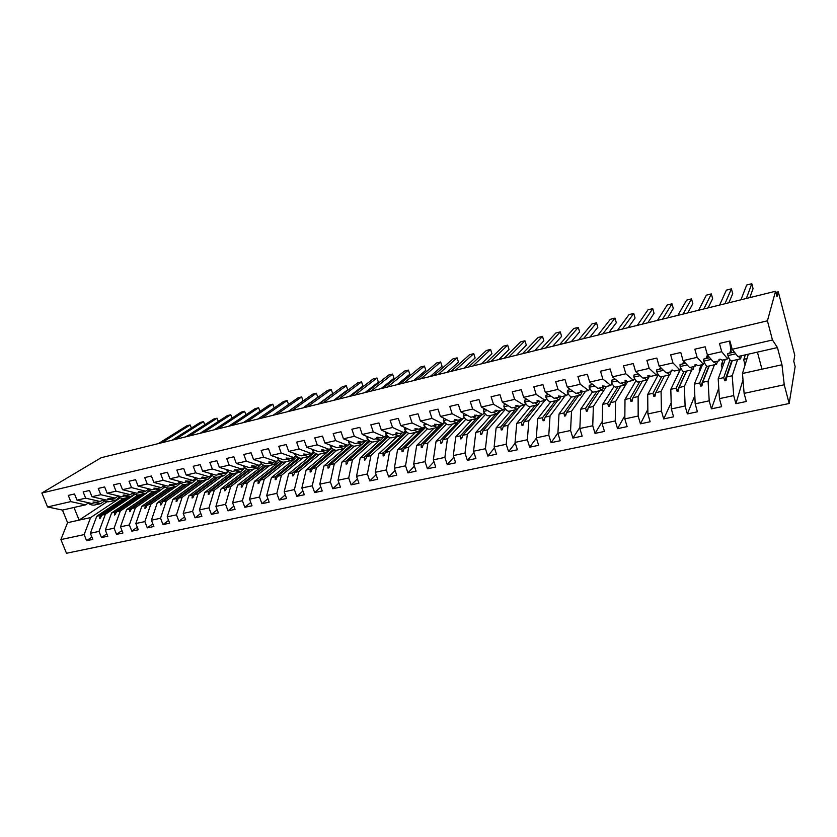 <?xml version="1.0" encoding="UTF-8"?>
<svg xmlns="http://www.w3.org/2000/svg" width="837" height="837" viewBox="0 0 837 837"><rect width="100%" height="100%" fill="white"/><g stroke="black" fill="none" stroke-linecap="round" stroke-linejoin="round"><path stroke-width="1.26" d="M120.235 497.879L90.616 517.58L84.139 534.602L60.902 539.572L66.5 553.267L789.165 403.507L795.15 366.575L793.769 361.27L794.773 355.317L778.274 291.789L776.977 296.706L775.554 291.255L101.172 457.713L41.85 493.014L47.552 506.95L70.8 501.593L68.299 495.41L74.514 493.966L77.014 500.16L85.667 498.172L83.166 491.947L89.475 490.472L91.976 496.718L106.487 500.087L109.909 499.312L107.973 498.601L111.739 498.894L115.182 498.109L100.743 494.698L91.976 496.718M737.585 359.523L732.218 375.761L726.673 376.985L726.024 380.573L724.811 380.835L723.702 377.644L718.188 378.868L719.443 398.642L721.651 406.688L711.429 408.843L709.201 400.829L708.102 381.097L702.651 382.3L701.95 385.857L700.757 386.119L699.722 382.948L694.302 384.141L695.181 403.832L697.42 411.804L687.355 413.917L685.116 405.987L684.384 386.338L679.027 387.521L678.273 391.067L677.102 391.318L676.15 388.159L670.814 389.331L671.337 408.937L673.586 416.826L663.699 418.918L661.439 411.051L661.063 391.486L655.789 392.658L653.843 396.435L654.994 396.183L655.789 392.658L664.316 376.106M742.994 379.82L735.901 403.675L733.704 395.587L732.218 375.761M745.076 364.932L743.727 359.91L745.296 354.888M789.165 403.507L784.238 384.769L781.967 364.765L777.447 347.575L737.899 356.562L732.176 349.28L729.927 341.004L719.464 343.452L721.714 351.697L707.401 354.993L713.574 362.097L719.098 360.841L718.952 359.418L720.165 359.146L722.069 360.161L727.635 358.895L721.714 351.697M727.635 358.895L728.389 356.803M729.707 353.141L730.973 349.604M743.915 359.314L747.002 358.613M714.484 364.754L708.102 381.097M718.774 388.138L711.429 408.843M722.132 368.071L721.285 364.974L723.158 359.92M707.401 354.993L705.141 346.79L694.856 349.196L697.127 357.357L683.055 360.601L689.657 367.537L695.087 366.303L694.846 364.911L696.039 364.639L698.016 365.633L703.478 364.388L697.127 357.357M703.478 364.388L704.336 362.358M705.926 358.581L707.38 355.15M721.661 363.949L723.66 363.886M691.749 369.902L684.384 386.338M694.815 395.734L687.355 413.917M699.638 371.565L699.188 369.964L701.364 364.869M683.055 360.601L680.774 352.482L670.667 354.836L672.948 362.923L659.117 366.104L666.137 372.873L671.473 371.659L671.148 370.31L672.331 370.038L674.35 371.011L679.728 369.787L672.948 362.923M679.728 369.787L680.68 367.809M682.542 363.938L683.787 361.364M699.889 368.322L700.695 369.075M680.701 367.851L677.551 375.3M667.058 372.664L669.757 374.871L670.96 371.827M669.38 374.966L661.063 391.486M671.169 402.775L663.699 418.918M659.117 366.104L656.825 358.069L646.886 360.381L649.188 368.395L635.586 371.523L643.004 378.136L648.256 376.943L647.848 375.614L651.092 376.294L656.375 375.102L649.188 368.395M656.375 375.102L657.422 373.156M659.546 369.211L660.498 367.443M649.732 375.687L638.129 396.56L632.939 397.711L632.102 401.216L630.962 401.467L630.156 398.318L624.998 399.458L624.831 418.887L627.112 426.629L617.549 428.649L615.258 420.938L615.561 401.551L610.455 402.681L609.577 406.165L608.457 406.416L607.714 403.277L602.64 404.407L602.148 423.742L604.45 431.421L595.034 433.399L592.742 425.761L593.36 406.458L588.338 407.567L587.417 411.04L586.318 411.281L585.649 408.163L580.648 409.262L579.842 428.513L582.154 436.119L572.895 438.075L570.583 430.5L571.514 411.281L566.576 412.379L565.613 415.832L564.536 416.073L563.929 412.965L559.011 414.043L557.902 433.21L560.215 440.754L551.112 442.668L548.79 435.167L550.024 416.031L545.159 417.108L544.155 420.551L543.098 420.781L542.543 417.684L537.71 418.751L536.308 437.835L538.641 445.305L529.675 447.199L527.341 439.749L528.869 420.708L524.077 421.775L523.041 425.196L521.995 425.426L521.514 422.34L516.743 423.386L515.058 442.386L517.402 449.783L508.582 451.645L506.228 444.269L508.038 425.311L503.319 426.357L502.252 429.758L501.217 429.988L500.798 426.912L496.111 427.948L494.144 446.853L496.498 454.198L487.814 456.029L485.45 448.716L487.542 429.841L482.897 430.877L481.788 434.257L480.773 434.487L480.407 431.421L475.793 432.447L473.554 451.258L475.918 458.54L467.37 460.34L465.006 453.089L467.349 434.309L462.777 435.313L461.637 438.693L460.643 438.912L460.329 435.857L455.788 436.862L453.288 455.6L455.663 462.809L447.251 464.587L444.876 457.4L447.471 438.703L442.972 439.697L441.8 443.055L440.817 443.265L440.565 440.231L436.087 441.214L433.336 459.869L435.721 467.025L427.435 468.772L425.05 461.647L427.895 443.024L423.47 444.008L422.267 447.345L421.293 447.565L421.095 444.531L416.68 445.504L413.687 464.075L416.083 471.168L407.922 472.884L405.526 465.822L408.623 447.293L404.25 448.255L403.015 451.582L402.063 451.792L401.917 448.768L397.575 449.731L394.342 468.218L396.738 475.249L388.703 476.944L386.307 469.934L389.634 451.488L385.323 452.44L384.068 455.746L383.126 455.956L383.022 452.953L378.742 453.895L375.29 472.288L377.696 479.266L369.776 480.94L367.37 473.983L370.917 455.621L366.679 456.563L365.392 459.848L364.461 460.057L364.409 457.065L360.192 457.996L356.52 476.305L358.927 483.221L351.132 484.874L348.715 477.979L352.492 459.701L348.307 460.622L346.989 463.897L346.079 464.096L346.079 461.114L341.925 462.034L338.033 480.26L340.439 487.124L332.76 488.745L330.343 481.913L334.319 463.708L330.207 464.619L328.868 467.883L327.968 468.082L327.999 465.11L323.909 466.01L319.807 484.163L322.235 490.974L314.66 492.564L312.243 485.784L316.428 467.674L312.368 468.563L310.998 471.806L310.108 472.005L310.192 469.044L306.164 469.934L301.864 488.002L304.291 494.761L296.832 496.331L294.394 489.603L298.788 471.566L294.781 472.455L293.389 475.678L292.521 475.866L292.647 472.926L288.671 473.805L284.172 491.79L286.599 498.486L279.255 500.034L276.817 493.37L281.389 475.416L277.455 476.284L276.032 479.496L275.174 479.685L275.342 476.755L271.418 477.613L266.741 495.525L269.169 502.169L261.929 503.696L259.491 497.073L264.251 479.203L260.37 480.061L258.926 483.252L258.078 483.441L258.288 480.522L254.417 481.38L249.552 499.197L251.989 505.789L244.854 507.295L242.406 500.725L247.354 482.939L243.525 483.786L242.06 486.967L241.223 487.144L241.474 484.236L237.656 485.083L232.613 502.828L235.061 509.367L228.02 510.852L225.571 504.334L230.688 486.621L226.911 487.458L225.425 490.618L224.598 490.796L224.891 487.898L221.135 488.735L215.915 506.395L218.363 512.893L211.416 514.357L208.968 507.881L214.262 490.252L210.537 491.078L209.03 494.228L208.214 494.405L208.539 491.518L204.835 492.334L199.447 509.921L201.895 516.366L195.052 517.81L192.604 511.386L198.055 493.83L194.383 494.646L192.855 497.785L192.05 497.952L192.416 495.085L188.764 495.891L183.209 513.395L185.668 519.787L178.919 521.21L176.461 514.839L182.079 497.366L178.448 498.172L176.91 501.29L176.115 501.457L176.513 498.601L172.903 499.396L167.201 516.827L169.66 523.167L162.995 524.569L160.547 518.249L166.312 500.85L162.734 501.645L161.175 504.742L160.39 504.92L160.819 502.064L157.262 502.849L151.413 520.206L153.872 526.494L147.302 527.885L144.843 521.608L150.765 504.292L147.239 505.067L145.659 508.153L144.885 508.331L145.345 505.485L141.84 506.259L135.835 523.533L138.293 529.779L131.817 531.15L129.358 524.925L135.427 507.682L131.943 508.446L129.589 511.689L130.08 508.865L126.617 509.628L120.476 526.818L122.934 533.023L116.542 534.372L114.083 528.189L120.287 511.02L116.856 511.784L114.491 515.006L115.014 512.192L111.603 512.945L105.316 530.072L107.774 536.224L101.476 537.553L99.007 531.411L105.347 514.326L101.968 515.079L100.335 518.124L99.593 518.281L100.147 515.477L96.778 516.22L90.365 533.263L92.823 539.384L86.598 540.692L84.139 534.602M647.848 409.387L640.431 423.825L638.16 416.041L638.129 396.56M635.586 371.523L633.274 363.561L623.513 365.842L625.825 373.773L612.454 376.859L620.259 383.304L625.417 382.132L624.936 380.835L628.21 381.505L633.4 380.322L625.825 373.773M633.4 380.322L634.54 378.408M636.915 374.401L637.574 373.292M637.794 373.501L637.993 374.149M627.823 381.337L615.561 401.551M624.862 415.654L617.549 428.649M612.454 376.859L610.131 368.96L600.516 371.209L602.849 379.067L589.698 382.101L597.869 388.389L602.954 387.238L602.389 385.972L605.695 386.621L610.811 385.449L602.849 379.067M610.811 385.449L612.025 383.566M614.651 379.496L614.996 378.962M606.469 386.443L593.36 406.458M602.201 421.639L595.034 433.399M589.698 382.101L587.365 374.275L577.917 376.483L580.261 384.267L567.319 387.249L575.856 393.4L580.857 392.26L580.219 391.025L581.317 390.774L583.546 391.653L588.578 390.502L580.261 384.267M588.578 390.502L589.876 388.64M585.628 391.182L571.514 411.281M579.895 427.393L572.895 438.075M567.319 387.249L564.975 379.506L555.674 381.672L558.028 389.393L545.306 392.323L554.188 398.328L559.106 397.209L558.394 395.995L561.763 396.602L566.712 395.472L558.028 389.393M566.712 395.472L568.082 393.631M565.09 395.849L550.024 416.031M557.913 432.928L551.112 442.668M545.306 392.323L542.941 384.643L533.807 386.778L536.172 394.426L523.648 397.303L532.866 403.172L537.71 402.074L536.925 400.892L537.992 400.641L540.315 401.478L545.19 400.368L536.172 394.426M545.19 400.368L546.634 398.538M544.866 400.442L528.869 420.708M536.391 438.117L529.675 447.199M523.648 397.303L521.273 389.697L512.286 391.8L514.661 399.375L502.346 402.21L511.878 407.943L516.649 406.855L515.801 405.704L516.847 405.464L519.212 406.269L524.014 405.181L514.661 399.375M524.014 405.181L525.521 403.361M525.866 403.852L508.038 425.311M515.268 443.066L508.582 451.645M502.346 402.21L499.961 394.677L491.11 396.738L493.495 404.25L481.38 407.044L491.225 412.631L495.912 411.574L495.002 410.444L496.027 410.203L498.444 410.998L503.163 409.921L493.495 404.25M503.163 409.921L504.742 408.111M505.548 409.157L487.542 429.841M494.479 447.9L487.814 456.029M481.38 407.044L478.984 399.573L470.268 401.603L472.664 409.052L460.737 411.794L470.886 417.255L475.51 416.209L474.527 415.1L477.99 415.644L482.646 414.587L472.664 409.052M482.646 414.587L484.288 412.787M485.554 414.294L467.349 434.309M473.993 452.618L467.37 460.34M460.737 411.794L458.331 404.386L449.762 406.395L452.168 413.771L440.419 416.47L450.861 421.806L455.412 420.77L454.365 419.693L455.37 419.463L457.86 420.216L462.432 419.18L452.168 413.771M462.432 419.18L464.148 417.391M465.874 419.253L447.471 438.703M453.821 457.222L447.251 464.587M440.419 416.47L438.013 409.136L429.569 411.103L431.986 418.416L420.425 421.084L431.139 426.295L435.627 425.269L434.518 424.213L438.033 424.725L442.543 423.7L431.986 418.416M442.543 423.7L444.311 421.921M446.519 424.077L427.895 443.024M433.964 461.742L427.435 468.772M420.425 421.084L418.008 413.802L409.691 415.738L412.118 422.988L400.735 425.614L411.72 430.71L416.135 429.705L414.974 428.67L418.51 429.161L422.947 428.157L412.118 422.988M422.947 428.157L424.777 426.378M427.466 428.753L408.623 447.293M414.399 466.157L407.922 472.884M400.735 425.614L398.307 418.395L390.126 420.31L392.553 427.498L381.348 430.082L392.595 435.052L396.947 434.068L395.734 433.053L396.686 432.834L399.28 433.535L403.654 432.541L392.553 427.498M403.654 432.541L405.537 430.773M408.718 433.304L389.634 451.488M395.116 470.499L388.703 476.944M381.348 430.082L378.91 422.926L370.854 424.809L373.292 431.934L362.254 434.476L373.752 439.331L378.042 438.358L376.765 437.374L377.707 437.155L380.343 437.835L384.643 436.862L373.292 431.934M384.643 436.862L386.589 435.094M390.283 437.73L370.917 455.621M376.137 474.746L369.776 480.94M362.254 434.476L359.816 427.383L351.875 429.235L354.323 436.307L343.452 438.808L355.191 443.558L359.408 442.595L358.09 441.633L359.021 441.413L361.689 442.082L365.926 441.12L354.323 436.307M365.926 441.12L367.914 439.352M372.162 442.03L352.492 459.701M357.43 478.921L351.132 484.874M343.452 438.808L341.004 431.766L333.189 433.597L335.637 440.607L324.934 443.076L336.903 447.711L341.057 446.77L339.696 445.818L340.607 445.608L343.296 446.257L347.481 445.305L335.637 440.607M347.481 445.305L349.521 443.558M354.365 446.194L334.319 463.708M338.995 483.012L332.76 488.745M324.934 443.076L322.475 436.098L314.775 437.887L317.233 444.845L306.687 447.272L318.887 451.813L322.977 450.881L321.565 449.95L322.465 449.741L325.185 450.379L329.307 449.438L317.233 444.845M329.307 449.438L331.389 447.69M336.913 450.201L316.428 467.674M320.833 487.04L314.66 492.564M306.687 447.272L304.218 440.356L296.633 442.124L299.102 449.019L288.702 451.415L301.121 455.841L305.16 454.93L303.695 454.02L307.336 454.428L311.395 453.508L299.102 449.019M311.395 453.508L313.53 451.76M319.807 454.062L298.788 471.566M302.931 490.995L296.832 496.331M288.702 451.415L286.233 444.552L278.763 446.299L281.232 453.131L270.989 455.495L283.617 459.827L287.593 458.917L286.087 458.027L289.738 458.435L293.745 457.525L281.232 453.131M293.745 457.525L295.921 455.778M302.931 457.881L281.389 475.416M285.291 494.887L279.255 500.034M270.989 455.495L268.52 448.684L261.154 450.411L263.624 457.19L253.538 459.513L266.365 463.75L270.288 462.851L268.729 461.982L269.598 461.783L272.402 462.369L276.346 461.48L263.624 457.19M276.346 461.48L278.564 459.743M286.285 461.647L264.251 479.203M267.903 498.706L261.929 503.696M253.538 459.513L251.058 452.765L243.797 454.46L246.277 461.187L236.327 463.478L249.353 467.611L253.224 466.732L251.623 465.885L252.471 465.686L255.306 466.261L259.188 465.372L246.277 461.187M259.188 465.372L261.458 463.646L257.262 468.218L252.115 466.983M269.87 465.372L247.354 482.939M250.765 502.472L244.854 507.295M236.327 463.478L233.847 456.782L226.691 458.446L229.171 465.121L219.367 467.381L232.592 471.419L236.4 470.561L234.758 469.724L238.451 470.091L242.28 469.222L229.171 465.121M242.28 469.222L244.592 467.485M253.663 469.034L230.688 486.621M233.858 506.165L228.02 510.852M219.367 467.381L216.888 460.737L209.836 462.38L212.316 469.002L202.648 471.231L216.051 475.186L219.807 474.328L218.133 473.512L218.959 473.323L221.836 473.868L225.613 473.01L212.316 469.002M225.613 473.01L227.957 471.283M237.687 472.654L214.262 490.252M217.201 509.806L211.416 514.357M202.648 471.231L200.169 464.64L193.211 466.261L195.701 472.832L186.17 475.029L199.75 478.89L203.454 478.042L201.738 477.247L202.554 477.059L205.452 477.592L209.177 476.745L195.701 472.832M209.177 476.745L211.562 475.018M221.92 476.222L198.055 493.83M200.775 513.395L195.052 517.81M186.17 475.029L183.68 468.49L176.827 470.08L179.317 476.609L169.921 478.774L183.669 482.541L187.321 481.714L185.563 480.93L189.298 481.265L192.97 480.428L179.317 476.609M192.97 480.428L195.387 478.701M206.352 479.737L182.079 497.366M184.569 516.931L178.919 521.21M169.921 478.774L167.431 472.277L160.673 473.857L163.163 480.323L153.903 482.457L167.808 486.151L171.418 485.324L169.618 484.56L173.353 484.885L176.984 484.058L163.163 480.323M176.984 484.058L179.432 482.342M191.003 483.211L166.312 500.85M168.593 520.405L162.995 524.569M153.903 482.457L151.403 476.023L144.738 477.571L147.239 483.995L138.095 486.098L152.167 489.708L155.724 488.892L153.893 488.149L157.638 488.463L161.217 487.647L147.239 483.995M161.217 487.647L163.696 485.931M180.656 483.263L180.039 483.692M175.833 486.653L150.765 504.292M152.826 523.826L147.302 527.885M138.095 486.098L135.604 479.706L129.034 481.244L131.524 487.615L122.516 489.687L136.734 493.213L140.239 492.418L138.377 491.675L142.133 491.978L145.659 491.183L131.524 487.615M145.659 491.183L148.18 489.467M165.234 487.019L164.146 487.772M160.892 490.022L135.427 507.682M137.278 527.205L131.817 531.15M122.516 489.687L120.015 483.347L113.529 484.853L116.029 491.183L107.136 493.223L121.511 496.676L124.975 495.881L123.07 495.169L123.834 494.991L126.837 495.462L130.31 494.667L116.029 491.183M130.31 494.667L132.863 492.962M150.022 490.702L148.222 491.936M146.391 493.181L120.287 511.02M121.94 530.532L116.542 534.372M107.136 493.223L104.646 486.935L98.253 488.421L100.743 494.698M115.182 498.109L117.755 496.404M135.029 494.322L105.347 514.326M106.812 533.807L101.476 537.553M102.846 499.804L100.241 501.509L85.667 498.172M91.882 537.04L86.598 540.692M88.136 503.152L85.5 504.857L70.8 501.593M778.274 291.789L775.847 292.385M784.238 384.769L744.114 393.359L746.311 401.478L735.901 403.675M744.114 393.359L742.471 373.49L748.341 354.197M725.281 359.429L718.188 378.868M702.588 364.587L694.302 384.141M683.484 361.982L683.065 363.823M680.92 368.29L670.814 389.331M661.439 411.051L647.89 413.949L650.15 421.775L640.431 423.825M647.89 413.949L647.712 394.436L658.269 374.673M635.994 380.678L624.998 399.458M614.096 386.37L602.64 404.407M592.575 391.789L580.648 409.262M571.462 396.947L559.011 414.043M550.788 401.802L537.71 418.751M530.595 406.363L516.743 423.386M510.706 410.873L496.111 427.948M491.099 415.298L475.793 432.447M471.796 419.672L455.788 436.862M452.765 423.982L436.087 441.214M434.005 428.22L416.68 445.504M415.529 432.405L397.575 449.731M397.303 436.527L378.742 453.895M379.349 440.597L360.192 457.996M361.647 444.604L341.925 462.034M349.73 443.777L346.602 446.466M344.206 448.527L323.909 466.01M331.954 448.255L306.164 469.934M314.45 452.629L288.671 473.805M297.198 456.897L271.418 477.613M280.207 461.082L254.417 481.38M263.456 465.173L237.656 485.083M246.957 469.18L221.135 488.735M230.698 473.093L204.835 492.334M214.68 476.944L188.764 495.891M198.892 480.71L172.903 499.396M183.324 484.403L157.262 502.849M167.996 488.023L141.84 506.259M152.889 491.56L126.617 509.628M138.011 495.033L111.603 512.945M733.704 395.587L719.443 398.642M709.201 400.829L695.181 403.832M685.116 405.987L671.337 408.937M638.16 416.041L624.831 418.887M615.258 420.938L602.148 423.742M592.742 425.761L579.842 428.513M570.583 430.5L557.902 433.21M548.79 435.167L536.308 437.835M527.341 439.749L515.058 442.386M506.228 444.269L494.144 446.853M485.45 448.716L473.554 451.258M465.006 453.089L453.288 455.6M444.876 457.4L433.336 459.869M425.05 461.647L413.687 464.075M405.526 465.822L394.342 468.218M386.307 469.934L375.29 472.288M367.37 473.983L356.52 476.305M348.715 477.979L338.033 480.26M330.343 481.913L319.807 484.163M312.243 485.784L301.864 488.002M294.394 489.603L284.172 491.79M276.817 493.37L266.741 495.525M259.491 497.073L249.552 499.197M242.406 500.725L232.613 502.828M225.571 504.334L215.915 506.395M208.968 507.881L199.447 509.921M192.604 511.386L183.209 513.395M176.461 514.839L167.201 516.827M160.547 518.249L151.413 520.206M144.843 521.608L135.835 523.533M129.358 524.925L120.476 526.818M114.083 528.189L105.316 530.072M99.007 531.411L90.365 533.263M777.447 347.575L772.467 340L732.176 349.28M772.467 340L767.424 320.822L41.85 493.014M719.705 359.251L719.098 360.841M729.958 359.847L723.702 377.644M732.27 360.726L726.673 376.985M730.136 351.917L731.235 351.676M695.798 364.691L695.087 366.303M706.669 366.062L699.722 382.948M709.253 365.936L702.651 382.3M706.438 357.357L707.6 357.096M672.289 370.048L671.473 371.659M683.85 371.68L676.15 388.159M686.602 371.063L679.027 387.521M683.662 362.588L684.352 362.431M661.607 376.723L652.965 393.275L653.843 396.435M652.965 393.275L647.712 394.436M649.114 375.405L648.256 376.943M626.306 380.678L625.417 382.132M639.709 381.672L630.156 398.318M642.377 381.076L632.939 397.711M603.864 385.867L602.954 387.238M618.156 386.548L607.714 403.277M620.782 385.962L610.455 402.681M581.788 390.963L580.857 392.26M596.938 391.36L585.649 408.163M599.522 390.774L588.338 407.567M560.058 395.964L559.106 397.209M576.034 396.079L563.929 412.965M578.587 395.503L566.576 412.379M538.662 400.881L537.71 402.074M555.454 400.745L542.543 417.684M557.965 400.17L545.159 417.108M517.611 405.725L516.649 406.855M535.188 405.328L521.514 422.34M529.382 400.954L524.694 402.022C526.703 405.432 528.513 406.918 530.114 406.479L537.689 404.763L524.077 421.775M496.885 410.486L495.912 411.574M515.226 409.848L500.798 426.912M520.436 405.997L518.794 407.943M517.821 409.105L503.319 426.357M476.473 415.162L475.51 416.209M495.556 414.294L480.407 431.421M500.871 410.444L482.897 430.877M456.385 419.776L455.412 420.77M476.18 418.678L460.329 435.857M481.589 414.828L462.777 435.313M436.59 424.307L435.627 425.269M460.287 419.672L458.927 421.084M457.128 422.957L440.565 440.231M442.972 439.697L462.882 418.709M417.108 428.774L416.135 429.705M441.601 423.92L421.095 444.531M423.47 444.008L444.342 422.926L443.003 423.229M397.91 433.168L396.947 434.068M425.51 427.215L423.658 427.634L401.917 448.768M425.656 427.362L404.25 448.255M379.004 437.489L378.042 438.358M406.28 431.589L383.022 452.953M406.834 432.112L385.323 452.44M360.37 441.758L359.408 442.595M387.447 436.004L364.409 457.065M388.295 436.726L366.679 456.563M342.019 445.954L341.057 446.77M369.159 440.576L346.079 461.114M370.048 441.225L348.307 460.622M323.929 450.086L322.977 450.881M351.163 445.043L327.999 465.11M352.074 445.619L330.207 464.619M306.112 454.156L305.16 454.93M333.429 449.406L310.192 469.044M334.392 449.898L312.368 468.563M288.535 458.174L287.593 458.917M315.978 453.664L292.647 472.926M316.972 454.083L294.781 472.455M271.219 462.129L270.288 462.851M298.778 457.829L275.342 476.755M299.834 458.163L277.455 476.284M254.155 466.031L253.224 466.732M281.839 461.898L258.288 480.522M282.958 462.15L260.37 480.061M237.321 469.871L236.4 470.561M265.162 465.874L241.474 484.236M266.365 466.042L243.525 483.786M220.727 473.658L219.807 474.328M248.735 469.766L224.891 487.898M250.054 469.819L226.911 487.458M204.364 477.393L203.454 478.042M232.571 473.575L208.539 491.518M234.046 473.48L210.537 491.078M188.22 481.076L187.321 481.714M216.657 477.289L192.416 495.085M218.342 477.027L194.383 494.646M172.307 484.707L171.418 485.324M201.006 480.909L176.513 498.601M202.826 480.543L178.448 498.172M156.603 488.285L155.724 488.892M185.636 484.435L160.819 502.064M187.519 484.006L162.734 501.645M141.118 491.821L140.239 492.418M170.56 487.835L145.345 505.485M172.412 487.427L147.239 505.067M125.843 495.305L124.975 495.881M155.672 491.204L130.08 508.865M157.492 490.796L131.943 508.446M110.766 498.747L109.909 499.312M140.972 494.531L115.014 512.192M142.771 494.133L116.856 511.784M100.241 501.509L96.851 502.273L93.074 502.001L95.041 502.692L91.662 503.455L77.014 500.16M95.889 502.137L95.041 502.692M126.46 497.816L100.147 515.477M128.239 497.419L101.968 515.079M123.363 498.433L96.778 516.22M90.616 517.58L67.577 522.675L62.461 510.089L47.552 506.95M60.902 539.572L67.577 522.675M85.5 504.857L62.461 510.089M107.042 501.729L79.107 520.122L73.991 507.473M767.424 320.822L775.554 291.255M757.412 352.126L761.963 369.19L742.471 373.49M781.967 364.765L761.963 369.19M700.14 369.201L699.439 370.843M721.766 364.315L721.379 365.35M700.035 367.998L700.349 369.148M721.797 363.582L721.986 364.262M100.618 517.59L99.593 518.281M115.527 514.295L114.491 515.006M130.635 510.957L129.589 511.689M145.952 507.578L144.885 508.331M161.478 504.146L160.39 504.92M177.214 500.662L176.115 501.457M193.169 497.136L192.05 497.952M209.355 493.548L208.214 494.405M225.76 489.917L224.598 490.796M242.395 486.234L241.223 487.144M259.271 482.489L258.078 483.441M276.388 478.701L275.174 479.685M293.756 474.841L292.521 475.866M311.364 470.938L310.108 472.005M329.244 466.962L327.968 468.082M347.386 462.934L346.079 464.096M365.79 458.833L364.461 460.057M384.476 454.669L383.126 455.956M405.516 431.756L406.217 432.687M403.444 450.442L402.063 451.792M423.658 427.634L424.38 428.607M422.695 446.131L421.293 447.565M442.292 423.752L442.815 424.464M442.25 441.758L440.817 443.265M460.967 419.515L461.522 420.268M462.108 437.312L460.643 438.912M479.904 415.204L480.501 416.01M482.269 432.771L480.773 434.487M499.145 410.852L499.762 411.699M502.755 428.157L501.217 429.988M523.564 423.449L521.995 425.426M544.709 418.636L543.098 420.781M566.199 413.729L564.536 416.073M588.034 408.697L586.318 411.281M610.236 403.528L608.457 406.416M632.814 398.203L630.962 401.467M686.434 371.105L677.102 391.318M708.897 366.02L700.757 386.119M731.716 360.852L724.811 380.835M191.328 428.042L190.166 424.966L161.729 442.763M191.422 427.989L190.166 424.966L186.85 425.803L158.308 443.61M104.625 500.934L100.764 503.633L94.937 502.713M100.137 503.78L95.219 504.889C92.572 505.558 89.936 504.763 87.33 502.482M102.909 499.846L100.398 501.405M204.73 424.777L203.548 421.607L175.508 439.362M204.803 424.736L203.548 421.607L200.189 422.455L172.045 440.22M119.388 497.471L115.485 500.306L109.72 499.354M114.868 500.442L109.867 501.572C107.209 502.252 104.573 501.405 101.957 499.03M117.557 496.529L115.412 497.952M218.29 421.482L217.076 418.207L189.455 435.92M218.342 421.45L217.076 418.207L213.676 419.055L185.95 436.788M134.338 493.966L130.394 496.927L124.692 495.943M129.787 497.063L124.703 498.214C122.045 498.894 119.398 497.994 116.772 495.535M132.079 493.485L130.75 494.385M232.016 418.144L230.761 414.765L203.579 432.436M232.048 418.123L230.761 414.765L227.329 415.623L200.033 433.315M149.488 490.409L145.512 493.506L139.873 492.501M144.906 493.642L139.748 494.813C137.08 495.483 134.422 494.541 131.796 491.989M245.89 414.775L244.613 411.281L217.871 428.91M245.921 414.765L244.613 411.281L241.14 412.149L214.282 429.789M164.847 486.778L160.83 490.043L155.253 488.996M160.233 490.179L154.991 491.361C152.313 492.041 149.656 491.047 147.019 488.379M228.7 426.232L255.107 408.644L258.633 407.755L259.951 411.375L258.633 407.755L232.33 425.332M180.415 483.095L176.366 486.527L170.842 485.46M175.77 486.663L170.434 487.866C167.766 488.536 165.119 487.511 162.483 484.769L162.545 484.749M243.305 422.633L269.242 405.087L272.81 404.187L274.159 407.943L272.81 404.187L246.978 421.722M196.182 479.35L192.102 482.97L186.651 481.861M191.516 483.095L186.096 484.32C183.47 484.989 180.844 483.932 178.229 481.17L178.469 481.118M258.089 418.981L283.555 401.488L287.154 400.578L288.545 404.47L287.154 400.578L261.814 418.061M212.169 475.531L208.057 479.35L202.68 478.22M207.482 479.486L201.968 480.731C199.373 481.39 196.789 480.323 194.194 477.519L194.613 477.425M276.827 414.357L301.676 396.926L303.088 400.923L288.095 411.574M301.676 396.926L298.024 397.847L273.061 415.288M228.375 471.639L224.232 475.698L218.928 474.527M223.667 475.824L218.059 477.09C215.507 477.739 212.954 476.651 210.38 473.826L210.987 473.69M292.04 410.601L316.376 393.233L317.778 397.251L303.099 407.87M316.376 393.233L312.682 394.164L288.21 411.542M244.791 467.674L240.637 471.984L235.406 470.781M240.083 472.11L234.37 473.397C231.87 474.035 229.338 472.926 226.796 470.08L227.591 469.892M307.43 406.803L331.243 389.487L332.655 393.547L318.29 404.125M331.243 389.487L327.508 390.429L303.569 407.755M256.718 468.343L250.922 469.651C248.453 470.279 245.963 469.159 243.441 466.272L244.425 466.052M323.03 402.953L346.309 385.711L347.711 389.78L333.681 400.327M346.309 385.711L342.521 386.652L319.117 403.915M278.104 460.099L274.128 464.399L269.064 463.133M273.594 464.525L267.694 465.864C265.277 466.481 262.818 465.33 260.328 462.422L261.51 462.15M260.328 462.422L260.506 461.815M338.828 399.05L361.542 381.871L362.944 385.983L349.249 396.476M361.542 381.871L357.723 382.833L334.863 400.034M295.001 456.51L291.234 460.528L286.254 459.231M290.711 460.653L284.706 462.014C282.341 462.62 279.914 461.449 277.445 458.509L278.847 458.184M277.445 458.509L277.654 457.776M354.836 395.106L376.974 377.989L378.376 382.122L365.026 392.584M376.974 377.989L373.103 378.962L350.808 396.089M312.128 452.911L308.591 456.604L303.685 455.265M308.079 456.72L301.969 458.101C299.646 458.707 297.261 457.515 294.823 454.533L296.424 454.167M294.823 454.533L295.053 453.675M306.98 454.355L306.039 454.219M371.042 391.099L392.605 374.066L393.997 378.23L381.002 388.64M392.605 374.066L388.682 375.049L366.972 392.103M329.475 449.291L326.189 452.618L321.377 451.237M325.687 452.733L319.472 454.146C317.202 454.732 314.858 453.518 312.442 450.515L314.273 450.097M312.442 450.515L312.703 449.511M325.007 450.337L323.762 450.222M387.468 387.05L408.425 370.09L409.816 374.275L397.188 384.643M408.425 370.09L404.449 371.084L383.336 388.065M347.188 445.378L344.049 448.58L339.33 447.157M343.557 448.695L337.238 450.118C335.009 450.704 332.707 449.469 330.333 446.424L332.373 445.954M330.333 446.424L330.605 445.274M343.065 446.247L341.747 446.184M404.104 382.938L424.443 366.062L425.824 370.278L413.583 380.594M424.443 366.062L420.415 367.066L399.929 383.974M365.214 441.277L362.17 444.478L357.545 443.024M361.689 444.583L355.254 446.048C353.088 446.613 350.829 445.357 348.474 442.281L350.755 441.758M348.474 442.281L348.778 440.963M361.197 442.124L360.004 442.072M420.969 378.774L440.66 361.982L442.051 366.229L430.187 376.504M440.66 361.982L436.59 363.007L416.732 379.82M383.503 437.123L380.563 440.314L376.033 438.818M380.092 440.429L373.543 441.905C371.429 442.459 369.211 441.183 366.888 438.075L369.41 437.5M366.888 438.075L367.213 436.569M380.165 437.793L378.544 437.908M438.054 374.557L457.096 357.849L458.477 362.128L447.01 372.35M457.096 357.849L452.963 358.885L433.765 375.614M402.063 432.896L399.218 436.098L394.802 434.549M398.768 436.203L392.093 437.709C390.042 438.253 387.866 436.945 385.585 433.807L388.347 433.168M385.585 433.807L385.93 432.101M399.019 433.461L397.355 433.681M455.38 370.278L473.732 353.664L475.113 357.974L464.064 368.144M473.732 353.664L469.557 354.71L451.028 371.356M420.906 428.617L418.165 431.808L413.844 430.218M417.715 431.913L410.925 433.451C408.927 433.974 406.803 432.645 404.553 429.465L407.567 428.785M404.553 429.465L404.93 427.561M418.134 429.057L416.46 429.391M472.926 365.947L490.587 349.416L491.957 353.769L481.338 363.875M490.587 349.416L486.36 350.483L468.521 367.035M440.021 424.275L437.385 427.456L433.179 425.824M436.956 427.561L430.051 429.119C428.105 429.632 426.033 428.282 423.815 425.07L427.09 424.317M423.815 425.07L424.516 423.072M437.51 424.568L435.868 425.029M490.723 361.553L507.672 345.126L509.032 349.5L498.842 359.554M507.672 345.126L503.382 346.204L486.255 362.662M459.429 419.86L456.908 423.041L452.817 421.367M456.489 423.135L449.448 424.725C447.575 425.227 445.546 423.857 443.38 420.603L446.916 419.797M443.38 420.603L443.683 418.678L444.405 418.51M457.159 420.007L455.579 420.603M508.76 357.106L524.966 340.774L526.327 345.179L516.586 355.17M524.966 340.774L520.624 341.873L504.23 358.226M479.141 415.382L476.724 418.563L472.748 416.836M476.326 418.646L469.159 420.268C467.339 420.76 465.372 419.358 463.238 416.062L467.046 415.194M463.238 416.062L463.51 414.137L464.608 413.886M477.09 415.361L475.615 416.094M527.048 352.586L542.502 336.369L543.851 340.805L534.571 350.734M542.502 336.369L538.097 337.478L522.455 353.727M499.145 410.831L496.843 414.001L492.993 412.233M496.467 414.095L489.164 415.738C487.416 416.219 485.502 414.786 483.399 411.459L487.5 410.528M483.399 411.459L483.65 409.523L485.136 409.178M497.304 410.622L496.247 411.427M545.598 348.014L560.256 331.902L561.606 336.369L552.797 346.236M560.256 331.902L555.799 333.021L540.943 349.165M519.463 406.217L517.287 409.377L513.562 407.556M516.91 409.46L509.482 411.145C507.808 411.605 505.935 410.151 503.884 406.782L508.279 405.778M503.884 406.782L504.104 404.836L505.987 404.397M517.821 405.799L516.722 406.761M564.4 343.369L578.262 327.372L579.602 331.881L571.284 341.674M578.262 327.372L573.743 328.512L559.681 344.541M540.116 401.404L538.045 404.679L534.445 402.806M524.694 402.022L524.883 400.065L527.174 399.542M538.547 401.028L537.971 401.75M583.473 338.661L596.499 322.789L597.838 327.33L590.022 337.049M596.499 322.789L591.916 323.94L578.681 339.843M561.125 396.361L559.126 399.908L555.674 397.983M558.792 399.992L551.07 401.729C549.543 402.158 547.796 400.651 545.829 397.198L550.83 396.058M545.829 397.198L545.996 395.231L548.706 394.614M602.818 333.89L614.996 318.133L616.325 322.716L609.022 332.362M614.996 318.133L610.351 319.305L597.953 335.093M582.458 391.224L580.543 395.064L577.237 393.087M580.229 395.137L572.362 396.916C570.918 397.324 569.233 395.786 567.308 392.291L572.634 391.078M567.308 392.291L567.444 390.314L570.583 389.603M622.435 329.046L633.735 313.425L635.063 318.039L628.284 327.602M633.735 313.425L629.026 314.607L617.507 330.259M604.105 385.962L602.316 390.136L599.146 388.106M602.012 390.209L593.998 392.019C592.627 392.417 591.006 390.837 589.143 387.301L594.783 386.014M589.143 387.301L589.238 385.323L592.826 384.507M642.345 324.128L652.734 308.644L654.053 313.289L647.828 322.779M652.734 308.644L647.964 309.847L637.344 325.373M626.045 381.117L624.433 385.135L621.41 383.043M624.151 385.198L615.98 387.05C614.693 387.416 613.134 385.815 611.324 382.237L617.308 380.866M611.324 382.237L611.376 380.249L615.436 379.318M662.538 319.148L671.996 303.8L673.304 308.487L667.644 317.893M671.996 303.8L667.152 305.024L657.463 320.404M648.267 376.922L646.907 380.05L644.051 377.895M646.645 380.103L638.328 381.986C637.114 382.342 635.628 380.709 633.871 377.089L640.2 375.646M633.871 377.089L633.891 375.091L638.422 374.055M683.034 314.095L691.529 298.893L692.827 303.611L687.752 312.923M691.529 298.893L686.622 300.127L677.876 315.361M669.516 374.934L661.031 376.849C659.912 377.184 658.499 375.52 656.794 371.848L663.49 370.32M656.794 371.848L656.773 369.849L661.795 368.698M703.823 308.958L711.335 293.913L712.632 298.663L708.144 307.89M711.335 293.913L706.355 295.158L698.602 310.245M694.03 366.533L692.984 369.619L690.452 367.349M692.764 369.672L684.111 371.628C683.086 371.942 681.747 370.247 680.094 366.533L687.167 364.911M680.094 366.533L680.042 364.513L685.576 363.248M684.31 361.919L684.415 363.509M724.926 303.747L731.423 288.859L732.71 293.651L728.839 302.785M731.423 288.859L726.37 290.125L719.621 305.055M717.487 361.207L716.598 364.273L714.243 361.94M716.399 364.325L707.579 366.313C706.648 366.616 705.382 364.88 703.791 361.113L711.241 359.418M703.791 361.113L703.697 359.094L709.755 357.702M707.317 354.689L707.683 358.184M746.353 298.464L751.793 283.733L753.07 288.566L749.826 297.606M751.793 283.733L746.677 285.019L740.965 299.792M729.529 341.098L731.339 352.764M741.331 355.788L740.619 358.843L738.443 356.447M740.431 358.885L731.444 360.914C730.607 361.197 729.425 359.429 727.897 355.61L735.744 353.821M727.897 355.61L727.761 353.58L734.363 352.074M730.345 345.89L731.203 345.691"/></g></svg>
